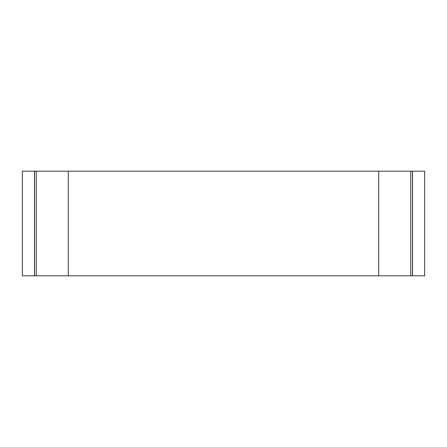 <?xml version="1.0" encoding="UTF-8"?>
<svg xmlns="http://www.w3.org/2000/svg" width="447" height="447" viewBox="0 0 447 447"><rect width="100%" height="100%" fill="white"/><g stroke="black" fill="none" stroke-linecap="round" stroke-linejoin="round"><path stroke-width="0.67" d="M412.52 275.799L22.35 275.799L22.35 171.201L424.65 171.201L424.65 275.799L412.52 275.799L412.52 171.201M34.542 275.799L34.542 171.201M36.235 275.799L36.235 171.201M412.458 275.799L412.458 171.201M410.765 275.799L410.765 171.201M378.704 275.799L378.704 171.201M68.296 275.799L68.296 171.201M34.48 275.799L34.48 171.201"/></g></svg>
